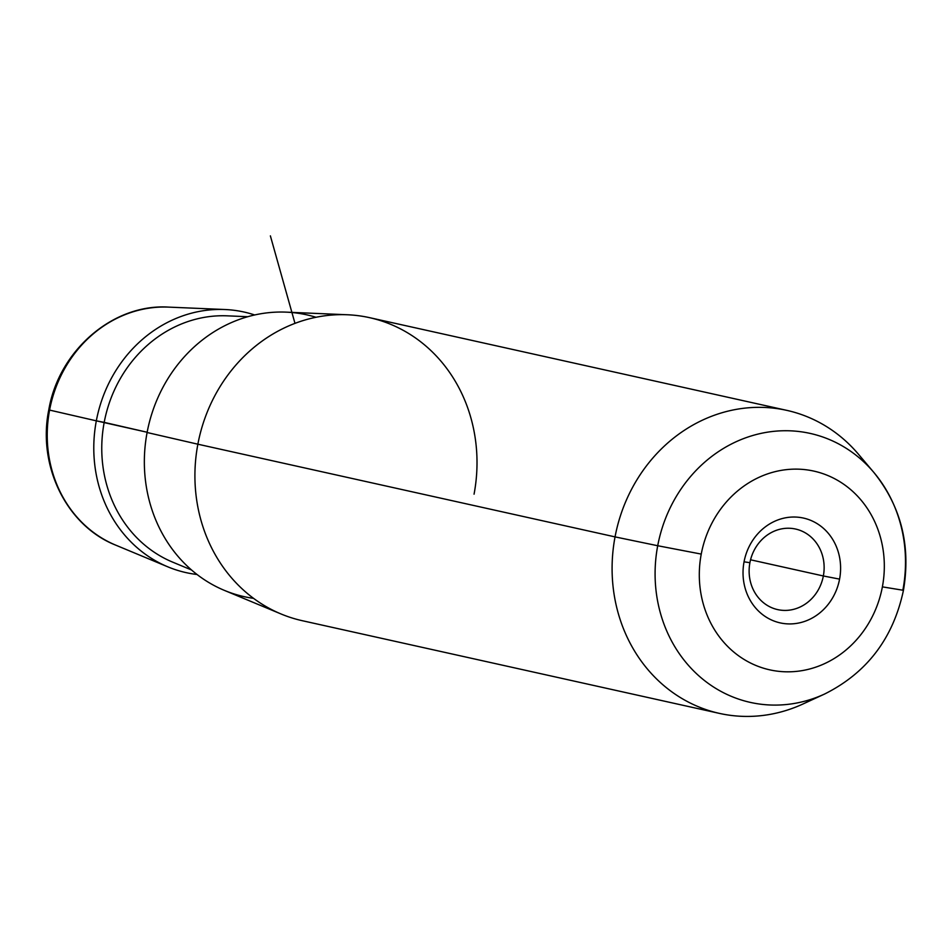 <?xml version="1.0" encoding="UTF-8"?>
<svg xmlns="http://www.w3.org/2000/svg" width="951" height="951" viewBox="0 0 951 951"><rect width="100%" height="100%" fill="white"/><g stroke="black" fill="none" stroke-linecap="round" stroke-linejoin="round"><path stroke-width="1.43" d="M823.352 575.973A41.262 37.315 -77.5 0 1 777.68 609.615A41.262 37.315 -77.5 0 1 749.911 562.683L744.051 561.827A53.684 48.537 -77.5 0 1 801.752 517.724A53.684 48.537 -77.5 0 1 839.578 579.123L823.352 575.973A41.262 37.315 102.5 0 0 794.275 528.78A41.262 37.315 102.5 0 0 749.911 562.683A41.262 37.315 102.5 0 0 778.988 609.876A41.262 37.315 102.5 0 0 823.352 575.973L839.578 579.123A53.684 48.537 -77.5 0 1 781.877 623.226A53.684 48.537 -77.5 0 1 744.051 561.827L749.911 562.683A41.262 37.315 -77.5 0 1 795.583 529.041A41.262 37.315 -77.5 0 1 823.352 575.973L750.553 559.794L823.352 575.973M474.062 494.175A155.215 140.32 102.5 0 0 347.472 314.769A155.215 140.32 102.5 0 0 197.867 444.2L147.096 432.515A144.35 130.501 -77.5 0 1 286.227 312.142L347.472 314.769M316.005 317.277A144.35 130.501 102.5 0 0 147.096 432.515L197.867 444.2A155.215 140.32 102.5 0 0 280.997 613.954L224.4 590.393A144.35 130.501 -77.5 0 1 147.096 432.515A144.35 130.501 102.5 0 0 253.548 598.357M866.04 464.029A155.215 140.32 102.5 0 0 786.81 410.368A155.215 140.32 102.5 0 0 615.047 536.887L197.867 444.2A155.215 140.32 -77.5 0 1 369.63 317.67L786.81 410.368M719.479 713.405L302.299 620.706A155.215 140.32 -77.5 0 1 197.867 444.2L615.047 536.887A155.215 140.32 102.5 0 0 719.479 713.405A155.215 140.32 102.5 0 0 813.973 698.343M49.583 410.083A123.475 111.636 -77.5 0 1 168.6 307.114A123.475 111.636 102.5 0 0 49.583 410.083L96.324 420.841L49.583 410.083A123.475 111.636 102.5 0 0 115.713 545.137A123.475 111.636 -77.5 0 1 49.583 410.083L48.786 409.869L49.583 410.083M254.69 314.971A133.485 120.682 102.5 0 0 224.995 309.527A133.485 120.682 102.5 0 0 96.324 420.841A133.485 120.682 102.5 0 0 167.816 566.832A133.485 120.682 102.5 0 0 197.023 574.487A133.485 120.682 -77.5 0 1 96.324 420.841L147.143 432.253L104.194 422.375A127.755 115.499 -77.5 0 1 227.337 315.839A127.755 115.499 102.5 0 0 104.194 422.375A127.755 115.499 102.5 0 0 172.618 562.112A127.755 115.499 -77.5 0 1 104.194 422.375L96.324 420.841A133.485 120.682 -77.5 0 1 254.69 314.971M902.879 590.096A137.776 124.557 102.5 0 0 873.838 472.433A137.776 124.557 102.5 0 0 747.985 437.008A137.776 124.557 102.5 0 0 657.712 545.731L615.047 536.887A155.215 140.32 -77.5 0 1 716.745 414.41A155.215 140.32 -77.5 0 1 858.527 454.316L873.838 472.433C901.108 506.479 910.987 545.767 903.45 590.309L902.879 590.096A137.776 124.557 102.5 0 1 902.844 590.298M903.45 590.309C893.239 638.287 866.955 672.856 824.6 694.028L803.06 703.954A155.215 140.32 -77.5 0 1 661.504 683.555A155.215 140.32 -77.5 0 1 615.047 536.887L657.712 545.731A137.776 124.557 102.5 0 0 698.949 675.923A137.776 124.557 102.5 0 0 824.6 694.028A137.776 124.557 -77.5 0 1 698.949 675.923A137.776 124.557 -77.5 0 1 657.712 545.731L701.244 554.088A101.793 92.033 -77.5 0 1 810.656 470.46A101.793 92.033 -77.5 0 1 882.385 586.862A101.793 92.033 -77.5 0 1 772.961 670.491A101.793 92.033 -77.5 0 1 701.244 554.088A101.793 92.033 102.5 0 0 772.961 670.491A101.793 92.033 102.5 0 0 882.385 586.862L903.45 590.309L882.385 586.862A101.793 92.033 102.5 0 0 810.656 470.46A101.793 92.033 102.5 0 0 701.244 554.088L657.712 545.731A137.776 124.557 -77.5 0 1 747.985 437.008A137.776 124.557 -77.5 0 1 873.838 472.433M744.051 561.827A53.684 48.537 102.5 0 0 781.877 623.226A53.684 48.537 102.5 0 0 839.578 579.123A53.684 48.537 102.5 0 0 801.752 517.724A53.684 48.537 102.5 0 0 744.051 561.827M294.976 323.364L270.381 235.872M167.816 566.832L115.713 545.137C66.582 525.772 37.267 465.705 48.786 409.869C58.772 350.61 113.026 303.535 168.6 307.114L224.995 309.527M172.618 562.112L191.508 569.97M227.337 315.839L247.783 316.719"/></g></svg>
